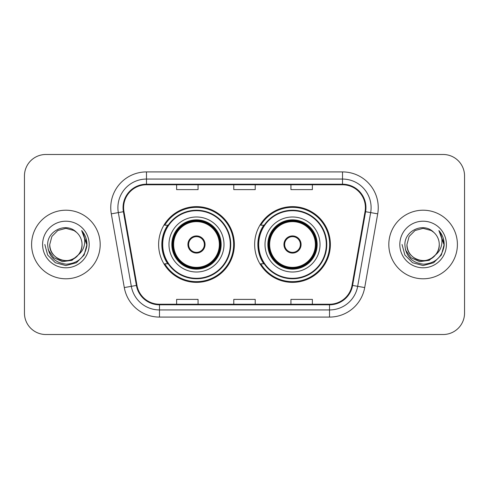 <?xml version="1.0" encoding="UTF-8"?>
<svg xmlns="http://www.w3.org/2000/svg" width="489" height="489" viewBox="0 0 489 489"><rect width="100%" height="100%" fill="white"/><g stroke="black" fill="none" stroke-linecap="round" stroke-linejoin="round"><path stroke-width="0.73" d="M254.647 244.5A37.867 37.867 0 0 0 292.514 282.367A37.867 37.867 0 0 0 330.375 244.5A37.867 37.867 0 0 0 292.514 206.633A37.867 37.867 0 0 0 254.647 244.5M158.625 244.5A37.867 37.867 0 0 0 196.486 282.367A37.867 37.867 0 0 0 234.353 244.5A37.867 37.867 0 0 0 196.486 206.633A37.867 37.867 0 0 0 158.625 244.5M167.703 263.791A34.652 34.652 0 0 1 167.703 225.209M263.724 263.791A34.652 34.652 0 0 1 263.724 225.209M24.45 175.912L24.45 313.088A21.43 21.43 0 0 0 45.88 334.519L443.12 334.519A21.43 21.43 0 0 0 464.55 313.088L464.55 175.912A21.43 21.43 0 0 0 443.12 154.481L45.88 154.481A21.43 21.43 0 0 0 24.45 175.912L24.45 313.088M31.596 244.5A34.291 34.291 0 0 0 65.887 278.791A34.291 34.291 0 0 0 100.184 244.5A34.291 34.291 0 0 0 65.887 210.209A34.291 34.291 0 0 0 31.596 244.5A34.291 34.291 0 0 0 65.887 278.791A34.291 34.291 0 0 0 100.184 244.5A34.291 34.291 0 0 0 65.887 210.209A34.291 34.291 0 0 0 31.596 244.5M388.816 244.5A34.291 34.291 0 0 0 423.113 278.791A34.291 34.291 0 0 0 457.404 244.5A34.291 34.291 0 0 0 423.113 210.209A34.291 34.291 0 0 0 388.816 244.5A34.291 34.291 0 0 0 423.113 278.791A34.291 34.291 0 0 0 457.404 244.5A34.291 34.291 0 0 0 423.113 210.209A34.291 34.291 0 0 0 388.816 244.5M123.613 207.636A22.861 22.861 0 0 1 146.48 184.775L342.52 184.775A22.861 22.861 0 0 1 365.038 211.603L352.037 285.338A22.861 22.861 0 0 1 329.519 304.225L159.481 304.225A22.861 22.861 0 0 1 136.963 285.338L123.962 211.603A22.861 22.861 0 0 1 123.613 207.636M123.045 207.636A23.435 23.435 0 0 0 123.399 211.706L136.4 285.435A23.435 23.435 0 0 0 159.481 304.8L329.519 304.8A23.435 23.435 0 0 0 352.6 285.435L365.601 211.706A23.435 23.435 0 0 0 342.52 184.2L146.48 184.2A23.435 23.435 0 0 0 123.045 207.636M111.296 213.84A35.721 35.721 0 0 1 146.48 171.914L342.52 171.914A35.721 35.721 0 0 1 377.704 213.84L364.702 287.569A35.721 35.721 0 0 1 329.519 317.086L159.481 317.086A35.721 35.721 0 0 1 124.298 287.569L111.296 213.84L118.332 212.599A28.576 28.576 0 0 1 146.48 179.06L342.52 179.06A28.576 28.576 0 0 1 370.668 212.599L357.667 286.328A28.576 28.576 0 0 1 329.519 309.94L159.481 309.94A28.576 28.576 0 0 1 131.333 286.328L118.332 212.599A28.576 28.576 0 0 1 117.898 207.636M443.12 154.481L45.88 154.481M45.88 334.519L443.12 334.519M464.55 313.088L464.55 175.912M233.785 184.775L233.785 189.61L255.215 189.61L255.215 184.775M176.627 184.775L176.627 189.61L198.063 189.61L198.063 184.775M290.937 184.775L290.937 189.61L312.373 189.61L312.373 184.775M255.215 304.225L255.215 299.39L233.785 299.39L233.785 304.225M198.063 304.225L198.063 299.39L176.627 299.39L176.627 304.225M312.373 304.225L312.373 299.39L290.937 299.39L290.937 304.225M78.264 254.879C69.689 266.462 48.894 259.054 49.737 244.5C49.957 250.588 52.647 255.252 57.812 258.485C67.879 264.934 82.592 256.444 82.036 244.5C81.822 250.588 79.126 255.252 73.961 258.485C63.894 264.934 49.187 256.444 49.737 244.5L51.901 236.425L57.812 230.515L65.887 228.351L73.961 230.515L76.467 232.299C66.559 221.908 47.476 230.466 47.653 244.5C48.38 256.291 54.634 262.856 66.406 264.188C78.002 263.351 84.835 257.19 86.914 245.71L86.95 244.5C86.889 239.2 85.129 234.549 81.663 230.545C84.297 234.867 85.227 239.518 84.45 244.5C83.692 248.736 81.632 252.196 78.264 254.879A16.149 16.149 0 0 0 82.036 244.5C82.592 256.444 67.879 264.934 57.812 258.485C52.647 255.252 49.957 250.588 49.737 244.5L51.901 236.425L57.812 230.515M82.036 244.5A16.149 16.149 0 0 0 76.467 232.299M79.291 254.011L71.999 260.319L62.445 261.652L53.649 257.672L48.154 249.738M42.592 244.5A23.295 23.295 0 0 0 65.887 267.795A23.295 23.295 0 0 0 89.181 244.5A23.295 23.295 0 0 0 65.887 221.205A23.295 23.295 0 0 0 42.592 244.5M81.663 230.545L86.938 245.111L85.96 238.119L86.938 245.111L85.96 238.119L86.938 245.111L81.822 230.722L86.938 245.111L81.822 230.722L86.95 244.5L84.126 255.032L76.418 262.74L65.887 265.564L55.355 262.74L47.647 255.032L44.823 244.5M81.822 230.722L86.938 245.123M168.98 244.5A27.506 27.506 0 0 1 196.486 216.994A27.506 27.506 0 0 1 223.993 244.5A27.506 27.506 0 0 1 196.486 272.006A27.506 27.506 0 0 1 168.98 244.5A27.506 27.506 0 0 0 196.486 272.006A27.506 27.506 0 0 0 223.993 244.5M168.137 225.209A34.291 34.291 0 0 0 168.137 263.791M230.282 244.5A33.796 33.796 0 0 0 196.486 210.704A33.796 33.796 0 0 0 162.696 244.5A33.796 33.796 0 0 0 196.486 278.296A33.796 33.796 0 0 0 230.282 244.5M172.195 244.5A24.291 24.291 0 0 0 196.486 268.791A24.291 24.291 0 0 0 220.777 244.5A24.291 24.291 0 0 0 196.486 220.209A24.291 24.291 0 0 0 172.195 244.5M173.626 244.5A22.861 22.861 0 0 1 196.486 221.639A22.861 22.861 0 0 1 219.353 244.5A22.861 22.861 0 0 1 196.486 267.361A22.861 22.861 0 0 1 173.626 244.5M187.917 244.5A8.576 8.576 0 0 0 196.486 253.076A8.576 8.576 0 0 0 205.062 244.5A8.576 8.576 0 0 0 196.486 235.924A8.576 8.576 0 0 0 187.917 244.5M172.91 244.5A23.576 23.576 0 0 1 196.486 220.924A23.576 23.576 0 0 1 220.068 244.5A23.576 23.576 0 0 1 196.486 268.076A23.576 23.576 0 0 1 172.91 244.5M233.638 244.5A37.152 37.152 0 0 1 164.738 263.791L168.179 263.791A34.254 34.254 0 0 0 230.747 244.579A34.254 34.254 0 0 0 168.179 225.209L164.738 225.209A37.152 37.152 0 0 1 233.638 244.5M188.186 242.355L188.479 242.355A8.289 8.289 0 0 1 204.5 242.355L204.047 242.355A7.861 7.861 0 0 1 196.486 252.361A7.861 7.861 0 0 1 188.925 242.355A7.861 7.861 0 0 1 204.047 242.355L204.793 242.355M188.479 242.355L188.925 242.355L188.479 242.355M204.793 246.645L204.5 246.645A8.289 8.289 0 0 1 188.479 246.645L188.186 246.645M204.5 246.645L204.047 246.645L204.5 246.645M439.263 244.5C439.813 256.444 425.106 264.934 415.039 258.485C409.874 255.252 407.178 250.588 406.964 244.5L409.128 236.425L415.039 230.515L423.113 228.351L431.188 230.515L433.694 232.299C423.78 221.908 404.696 230.466 404.88 244.5C405.607 256.291 411.854 262.856 423.633 264.188C435.228 263.351 442.062 257.19 444.14 245.71L444.177 244.5C444.116 239.2 442.349 234.549 438.884 230.545C441.524 234.867 442.447 239.518 441.671 244.5C440.919 248.736 438.859 252.196 435.491 254.879A16.149 16.149 0 0 0 439.263 244.5C439.043 250.588 436.353 255.252 431.188 258.485C421.121 264.934 406.408 256.444 406.964 244.5L409.128 236.425L415.039 230.515L423.113 228.351L431.188 230.515L433.694 232.299A16.149 16.149 0 0 1 439.263 244.5C439.813 256.444 425.106 264.934 415.039 258.485C409.874 255.252 407.178 250.588 406.964 244.5C406.121 259.054 426.915 266.462 435.491 254.879M436.518 254.011L429.226 260.319L419.672 261.652L410.876 257.672L405.381 249.738M399.819 244.5A23.295 23.295 0 0 0 423.113 267.795A23.295 23.295 0 0 0 446.408 244.5A23.295 23.295 0 0 0 423.113 221.205A23.295 23.295 0 0 0 399.819 244.5M438.884 230.545L444.165 245.111L443.187 238.119L444.165 245.111L443.187 238.119L444.165 245.111L439.043 230.722L444.165 245.111L439.043 230.722L444.177 244.5L441.353 255.032L433.645 262.74L423.113 265.564L412.582 262.74L404.874 255.032L402.05 244.5M439.043 230.722L444.165 245.123M265.007 244.5A27.506 27.506 0 0 1 292.514 216.994A27.506 27.506 0 0 1 320.02 244.5A27.506 27.506 0 0 1 292.514 272.006A27.506 27.506 0 0 1 265.007 244.5A27.506 27.506 0 0 0 292.514 272.006A27.506 27.506 0 0 0 320.02 244.5M264.158 225.209A34.291 34.291 0 0 0 264.158 263.791M326.304 244.5A33.796 33.796 0 0 0 292.514 210.704A33.796 33.796 0 0 0 258.718 244.5A33.796 33.796 0 0 0 292.514 278.296A33.796 33.796 0 0 0 326.304 244.5M268.223 244.5A24.291 24.291 0 0 0 292.514 268.791A24.291 24.291 0 0 0 316.805 244.5A24.291 24.291 0 0 0 292.514 220.209A24.291 24.291 0 0 0 268.223 244.5M269.647 244.5A22.861 22.861 0 0 1 292.514 221.639A22.861 22.861 0 0 1 315.374 244.5A22.861 22.861 0 0 1 292.514 267.361A22.861 22.861 0 0 1 269.647 244.5M283.938 244.5A8.576 8.576 0 0 0 292.514 253.076A8.576 8.576 0 0 0 301.083 244.5A8.576 8.576 0 0 0 292.514 235.924A8.576 8.576 0 0 0 283.938 244.5M268.932 244.5A23.576 23.576 0 0 1 292.514 220.924A23.576 23.576 0 0 1 316.09 244.5A23.576 23.576 0 0 1 292.514 268.076A23.576 23.576 0 0 1 268.932 244.5M329.659 244.5A37.152 37.152 0 0 1 260.759 263.791L264.201 263.791A34.254 34.254 0 0 0 326.768 244.579A34.254 34.254 0 0 0 264.201 225.209L260.759 225.209A37.152 37.152 0 0 1 329.659 244.5M284.207 242.355L284.5 242.355A8.289 8.289 0 0 1 300.521 242.355L300.075 242.355A7.861 7.861 0 0 1 292.514 252.361A7.861 7.861 0 0 1 284.953 242.355A7.861 7.861 0 0 1 300.075 242.355L300.814 242.355M284.5 242.355L284.953 242.355L284.5 242.355M300.814 246.645L300.521 246.645A8.289 8.289 0 0 1 284.5 246.645L284.207 246.645M300.521 246.645L300.075 246.645L300.521 246.645M342.52 171.914L342.52 184.2M118.332 212.599L123.399 211.706M159.481 317.086L159.481 304.8M329.519 304.8L329.519 317.086M352.6 285.435L364.702 287.569M124.298 287.569L136.4 285.435M365.601 211.706L377.704 213.84M146.48 171.914L146.48 184.2M221.138 244.5A24.646 24.646 0 0 0 196.486 219.854A24.646 24.646 0 0 0 171.841 244.5A24.646 24.646 0 0 0 196.486 269.146A24.646 24.646 0 0 0 221.138 244.5M317.159 244.5A24.646 24.646 0 0 0 292.514 219.854A24.646 24.646 0 0 0 267.862 244.5A24.646 24.646 0 0 0 292.514 269.146A24.646 24.646 0 0 0 317.159 244.5"/></g></svg>
